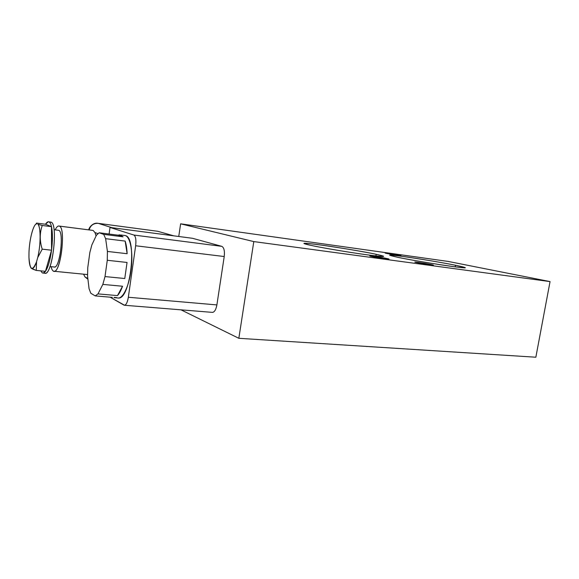 <?xml version="1.0" encoding="UTF-8"?>
<svg xmlns="http://www.w3.org/2000/svg" width="579" height="579" viewBox="0 0 579 579"><rect width="100%" height="100%" fill="white"/><g stroke="black" fill="none" stroke-linecap="round" stroke-linejoin="round"><path stroke-width="0.87" d="M121.134 235.038L125.361 235.595C137.346 237.426 130.651 299.111 118.586 298.04L117.515 297.953C122.596 299.459 129.045 286.511 131.136 269.669C133.3 252.849 130.47 237.064 125.361 235.595L120.722 234.987M112.391 297.367L95.195 295.898L97.989 293.9L117.486 295.594C119.31 293.618 120.989 290.506 122.538 286.243L102.838 284.405L105.009 276.574L124.775 278.521L127.047 262.453L107.274 260.282L107.419 251.438L127.134 253.711C126.902 248.615 126.244 244.403 125.158 241.088L105.639 238.671L103.706 234.372L123.081 236.825L119.607 234.85L118.246 235.197L123.081 236.825L103.706 234.372L99.139 232.765L118.246 235.197L99.139 232.765L96.389 235.284L91.822 245.033L89.839 252.538L87.747 267.788L87.559 276.118L89.05 288.632L90.802 293.249L95.195 295.898L97.989 293.9L102.838 284.405L105.009 276.574L107.274 260.282L107.419 251.438L105.639 238.671L103.706 234.372L99.139 232.765L96.389 235.284L91.822 245.033L89.839 252.538L87.747 267.788L87.559 276.118L89.05 288.632L90.802 293.249L95.195 295.898L112.391 297.367M105.639 238.671L125.158 241.088L127.134 253.711L107.419 251.438L105.639 238.671M125.158 241.088L127.134 253.711C126.902 248.615 126.244 244.403 125.158 241.088M107.274 260.282L127.047 262.453L124.775 278.521L105.009 276.574L107.274 260.282M127.047 262.453L124.775 278.521L127.047 262.453M102.838 284.405L122.538 286.243L117.486 295.594L97.989 293.9L102.838 284.405M122.538 286.243L117.486 295.594C119.31 293.618 120.989 290.506 122.538 286.243M114.266 297.389L116.64 297.599M122.256 235.183L125.361 235.595M124.601 305.271L110.111 297.172L123.957 305.119C125.853 305.596 127.315 302.976 128.335 297.259L135.645 245.764C136.282 239.8 135.696 236.225 133.879 235.045L110.024 227.438L109.113 234.032L110.024 227.438L192.554 238.302L221.779 246.343C224.008 247.53 224.826 250.924 224.225 256.526L135.645 245.764C136.282 239.8 135.696 236.225 133.879 235.045L221.779 246.343C224.008 247.53 224.826 250.924 224.225 256.526L216.886 304.916C215.931 309.903 214.36 312.378 212.175 312.356L124.601 305.271C126.273 304.793 127.518 302.122 128.335 297.259L135.645 245.764L224.225 256.526L216.886 304.916C216.039 309.483 214.614 311.972 212.594 312.385M253.797 241.588L180.619 223.827L178.759 236.485L180.619 223.827L448.066 261.411L550.05 281.597L253.797 241.588L180.619 223.827L448.066 261.411L550.05 281.597L253.797 241.588L238.838 338.302L253.797 241.588M181.017 309.837L238.838 338.302L181.017 309.837M416.916 262.598C424.096 264.14 439.121 266.174 431.138 264.531C424.052 263.025 409.259 261.013 416.916 262.598L433.222 265.059L416.916 262.598M397.426 257.228C409.686 259.805 436.305 264.299 452.112 266.449C467.861 268.475 468.99 268.077 455.499 265.254C442.45 262.62 419.232 258.726 404.164 256.627C388.046 254.456 385.802 254.659 397.426 257.228C417.958 261.621 470.756 269.633 464.923 267.512L455.499 265.254L455.21 266.861L455.499 265.254C433.425 260.731 385.426 253.457 389.956 255.375L397.426 257.228M309.736 245.12C320.752 247.588 348.572 252.306 366.811 254.789C385.339 257.185 388.466 257.018 376.191 254.297C364.046 251.735 339.909 247.667 322.749 245.279C305.466 242.862 298.431 242.615 309.736 245.12C318.906 247.161 339.533 250.779 357.026 253.385C375.648 256.099 384.492 257.033 383.566 256.179L376.191 254.297L375.916 255.947L376.191 254.297C354.753 249.672 298.829 241.342 304.286 243.658L309.736 245.12M386.844 253.486C392.62 254.695 405.778 256.526 399.3 255.23C393.582 254.043 380.62 252.22 386.844 253.486L400.885 255.614L386.844 253.486M371.66 256.454C378.492 257.966 394.683 260.152 386.967 258.531C380.208 257.047 364.314 254.883 371.66 256.454C376.748 257.59 390.347 259.609 388.777 259.001L386.967 258.531L386.895 258.951L386.967 258.531C381.771 257.387 368.483 255.411 369.967 256.005L371.66 256.454M535.85 357.221L238.838 338.302L535.85 357.221L550.05 281.597L535.85 357.221M192.554 238.302L110.024 227.438L133.879 235.045L221.779 246.343L192.554 238.302M157.691 231.274L98.256 223.356C93.545 223.154 90.498 225.34 89.123 229.906C90.498 225.34 93.545 223.154 98.256 223.356L111.899 227.685L98.256 223.356L157.691 231.274L173.751 235.827L159.659 231.832M92.401 230.326L58.645 225.998C57.502 226.114 56.344 227.409 55.157 229.863C56.583 226.925 57.951 225.665 59.261 226.092L93.118 230.435L94.97 232.57L96.078 235.95L94.97 232.57L93.118 230.435L92.322 230.333M51.082 266.673C51.625 269.011 52.349 270.473 53.268 271.052L54.18 271.276C60.983 272.058 66.028 227.257 59.261 226.092C66.592 227.627 60.013 276.596 53.268 271.052C52.349 270.473 51.625 269.011 51.082 266.673M58.088 230.254L58.696 230.326C64.428 231.564 59.63 269.763 54.108 266.984L49.975 266.564M54.05 229.725L58.696 230.326C64.168 231.405 60.064 267.636 54.542 267.028M49.555 222.278L50.966 222.141C58.703 223.508 52.059 277.109 44.663 273.208L43.201 273.071L45.466 271.319C48.1 267.339 50.127 260.297 51.545 250.208C52.725 240.451 52.711 232.599 51.495 226.657C50.858 223.899 50.004 222.307 48.933 221.873L50.966 222.141C58.356 223.291 52.653 274.142 45.242 273.266M48.882 221.858L50.966 222.141L48.281 221.779L45.509 224.247L36.513 223.096L36.752 223.776C33.473 223.784 29.391 239.163 28.993 252.495L28.95 257.105C29.855 270.35 32.388 271.891 36.557 261.73L37.715 257.583C40.848 245.047 40.885 226.664 37.867 224.247L42.274 225.484C39.596 232.968 39.575 240.857 42.216 249.158L37.715 257.583L36.557 261.73L36.26 270.415L45.466 271.319C44.286 272.941 43.193 273.433 42.202 272.81L40.783 270.863L42.202 272.81L43.201 273.071M36.513 223.096L45.509 224.247L51.495 226.657C50.858 223.899 50.004 222.307 48.933 221.873C47.854 221.496 46.711 222.293 45.509 224.247L51.495 226.657L42.274 225.484L51.495 226.657L51.545 250.208L51.495 226.657C52.711 232.599 52.725 240.451 51.545 250.208L42.216 249.158L51.545 250.208L45.466 271.319L51.545 250.208C50.127 260.297 48.1 267.339 45.466 271.319L36.26 270.415L31.541 268.432L30.709 267.404C30.694 268.193 32.54 269.199 36.26 270.415L36.557 261.73C34.769 267.013 33.083 269.206 31.49 268.316C29.978 267.071 29.131 263.336 28.95 257.105L28.993 252.495C29.377 240.415 32.75 226.338 35.891 224.167L36.376 223.494M42.274 225.484C39.596 232.968 39.575 240.857 42.216 249.158L37.715 257.583C40.848 245.047 40.885 226.664 37.867 224.247L42.274 225.484M36.752 223.776L35.891 224.167M97.902 233.612L94.97 232.57L97.902 233.612M87.936 279.252L85.019 276.943L83.535 274.178M128.335 297.259L216.886 304.916L128.335 297.259M118.246 235.197L123.081 236.825L119.296 234.879L118.246 235.197M118.586 298.04L113.983 297.649M98.249 223.356L157.416 231.238M88.848 229.87C88.377 228.408 92.843 222.097 98.017 223.328M92.408 230.326L59.196 226.071M54.18 271.276L87.538 274.576M87.842 278.499L85.019 276.943"/></g></svg>
